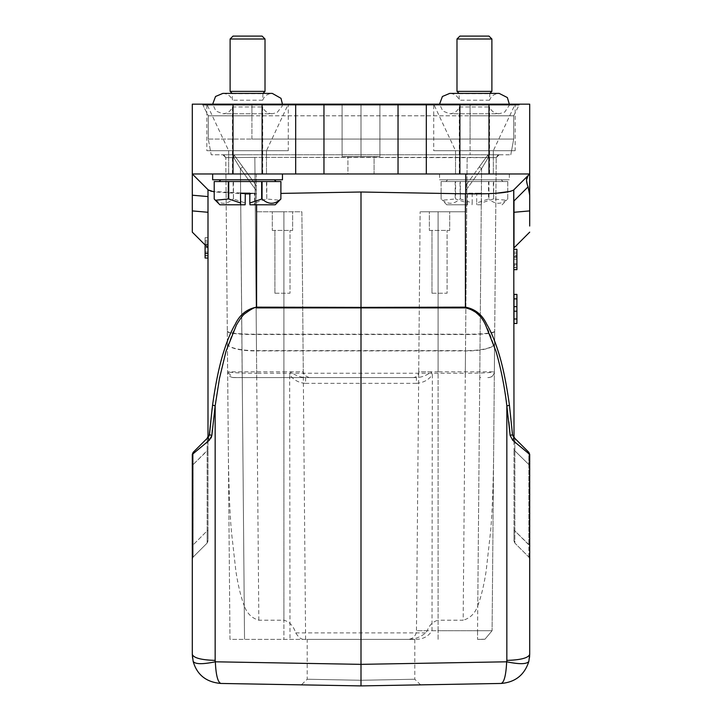 <?xml version="1.0" encoding="UTF-8"?>
<svg xmlns="http://www.w3.org/2000/svg" width="722" height="722" viewBox="0 0 722 722"><rect width="100%" height="100%" fill="white"/><g stroke="black" fill="none" stroke-linecap="round" stroke-linejoin="round"><path stroke-width="0.54" stroke-dasharray="3.61 2.71" d="M516.907 267.212L516.907 249.307L516.907 269.667L514.001 269.667L514.001 249.307L514.001 269.667L514.001 249.307L514.001 269.667L514.001 249.307L514.001 269.667L514.001 249.307L514.001 269.667L514.001 253.684L514.001 269.667L516.907 269.667L516.907 249.307L514.001 249.307L516.907 249.307L516.907 267.212L514.001 267.212M514.001 269.667L516.907 269.667L514.001 269.667L516.907 269.667L514.001 269.667L516.907 269.667L516.907 249.307L514.001 249.307L516.907 249.307L514.001 249.307L516.907 249.307L516.907 255.471L514.001 255.471L516.907 255.471L516.907 249.307L514.001 249.307L516.907 249.307L516.907 269.667L514.001 269.667L516.907 269.667L516.907 252.158L514.001 252.158L516.907 252.158L516.907 269.667L514.001 269.667L516.907 269.667L516.907 249.307L514.001 249.307L516.907 249.307L516.907 269.667L514.001 269.667L516.907 269.667L516.907 249.307L514.001 249.307L516.907 249.307L516.907 265.308L514.001 265.308M516.907 267.528L516.907 257.664L514.001 257.664L514.001 267.528L514.001 257.664L516.907 257.664L516.907 267.528L514.001 267.528M516.907 265.308L516.907 249.307L514.001 249.307M516.907 253.684L514.001 253.684M514.001 294.477L514.001 323.474L514.001 294.395L516.907 294.477L516.907 298.881L514.001 298.881M516.907 298.881L516.907 319.115L514.001 318.989M516.907 318.989L516.907 323.393L514.001 323.393M516.907 323.393L516.907 294.477M516.907 306.679L514.001 306.679M516.907 311.191L514.001 311.191M514.001 323.474L514.001 294.395L516.907 294.395L516.907 323.474L514.001 323.474M361 680.277L307.193 679.24L361 680.277L414.807 679.24L361 680.277L361 685.9L420.628 684.862L361 685.9L301.372 684.862L361 685.9L361 664.348L215.337 661.803C202.647 664.402 195.256 664.276 193.162 661.415C197.35 674.853 206.591 682.2 220.887 683.454C217.845 682.48 215.995 675.26 215.337 661.803L215.156 660.395C201.257 659.98 193.631 657.977 192.296 654.367L192.296 454.409L193.162 452.369M307.193 639.358L414.807 639.358L307.193 639.358L307.193 679.24L301.372 684.862M420.628 684.862L414.807 679.24L414.807 639.358M509.227 173.975L439.536 173.975L509.227 173.975M509.227 179.787L439.536 179.787L509.227 179.787M501.104 179.787L447.676 179.787L501.104 179.787M446.034 181.538L502.945 181.538L446.034 181.538M488.523 181.538L441.079 181.538L507.792 181.538L488.523 181.538L488.523 198.983L476.691 202.981L476.691 193.171L467.414 193.171L467.414 202.981L455.591 198.983L455.591 181.538M507.792 181.538L507.756 198.983C501.528 204.687 495.265 204.687 488.947 198.983L488.523 198.983M488.947 181.538L488.947 198.983M507.756 198.983L507.756 181.538M493.677 181.538L493.677 198.983L506.609 200.265L507.792 198.983M493.677 198.983L493.279 181.538M493.279 198.983L481.457 202.981L481.457 193.171L472.179 193.171L472.179 202.981L460.356 198.983L460.356 181.538M460.356 198.983L459.932 181.538M441.124 181.538L441.124 198.983C447.351 204.687 453.615 204.687 459.932 198.983M441.124 198.983L441.079 181.538M455.203 181.538L455.203 198.983L442.261 200.265L441.079 198.983M467.414 202.981L467.567 204.804L446.81 204.804L467.567 204.804M472.035 204.804L472.179 202.981M472.179 193.171L467.414 193.171M481.457 193.171L476.691 193.171M481.457 202.981L481.312 204.804L476.845 204.804L476.691 202.981M481.312 204.804L476.845 204.804M282.347 173.975L212.656 173.975L282.347 173.975M282.464 179.787L212.656 179.787M274.234 179.787L220.806 179.787L274.234 179.787M219.154 181.538L276.066 181.538L219.154 181.538M214.208 181.538L280.921 181.538M266.797 181.538L266.797 198.983L279.739 200.265M266.797 198.983L266.409 181.538M233.477 181.538L233.477 198.983L245.309 202.981M240.543 193.171L254.586 193.171L254.586 202.981L266.409 198.983M233.477 198.983L233.053 181.538M214.244 181.538L214.244 198.983C220.472 204.687 226.735 204.687 233.053 198.983M254.586 193.171L249.821 193.171M254.586 202.981L254.433 204.804L249.965 204.804M254.433 204.804L275.19 204.804M219.93 204.804L245.155 204.804M228.414 459.057C228.991 492.693 230.047 517.322 231.582 532.944L235.877 571.129C238.079 585.316 240.868 596.859 244.235 605.758L240.417 168.623L233.793 157.649L225.787 157.658L254.839 157.351L225.796 157.658L233.793 157.649L240.417 168.623L233.793 157.649L225.787 157.658L233.793 157.649L240.417 168.623L256.283 190.545L256.283 186.547L256.283 211.781L256.283 186.547L256.283 211.781L283.917 211.781L256.283 211.781L256.283 190.545L240.417 168.623L256.283 190.545L240.417 168.623L242.195 377.579L416.386 377.579C421.847 377.353 426.801 375.431 431.242 371.812L432.334 374.718C428.678 379.916 423.363 382.795 416.386 383.346L416.386 377.579L412.903 377.579A5.821 5.821 0 0 0 418.724 371.812L438.083 371.812L438.083 211.781L465.717 211.781L465.717 190.545L465.717 211.781L438.083 211.781L465.717 211.781L465.717 186.547L466.268 184.841L488.027 154.77L466.268 184.841L465.717 186.547L465.717 190.545L466.268 184.841L465.717 186.547L465.717 211.781L438.083 211.781C414.924 211.781 414.924 211.781 438.083 211.781C414.924 211.781 414.924 211.781 438.083 211.781C414.924 211.781 414.924 211.781 438.083 211.781C414.924 211.781 414.924 211.781 438.083 211.781L438.083 620.216C432.893 621.624 429.283 625.126 427.262 630.712L425.772 632.896C420.475 637.012 414.997 639.169 409.329 639.358L229.984 639.358L225.778 157.658L229.984 639.358L409.329 639.358M242.772 166.944L240.417 168.623L244.532 639.358L240.417 168.623L242.772 166.944L255.732 184.841L242.772 166.944L240.417 168.623L242.772 166.944L233.973 154.77L255.732 184.841L256.283 186.547L255.732 184.841L234.099 154.959L242.772 166.944L234.099 154.959L233.793 157.649L234.099 154.959L233.793 157.649L234.099 154.959L242.772 166.944L233.973 154.779L242.772 166.944M255.732 184.841L256.283 186.547L255.732 184.841M412.903 377.579L233.459 377.579L232.475 377.48L227.647 371.812C231.591 372.76 241.265 373.238 256.689 373.238L256.49 350.63L465.509 350.63L467.161 157.351L496.204 157.658L488.207 157.649L481.583 168.623L488.207 157.649L496.213 157.658L488.207 157.649L481.583 168.623L479.227 166.944L488.027 154.77L479.227 166.944L481.583 168.623L479.227 166.944L481.583 168.623L488.207 157.649L496.213 157.658L254.839 157.351L467.161 157.351L463.163 620.216L438.083 620.216M494.705 331.1L492.088 630.712L494.705 331.1A29.088 3.348 0.5 0 1 465.618 334.196L256.382 334.196A29.088 3.348 -0.5 0 1 227.295 331.1M480.789 377.579L479.805 377.57L479.805 371.812L481.583 168.623L477.765 605.758C475.094 613.348 470.221 618.167 463.163 620.216M477.765 605.758C481.222 596.598 484.038 584.901 486.195 570.669L490.418 532.944C491.971 517.322 493.027 492.702 493.586 459.057M494.597 343.501A29.088 7.382 0.5 0 1 465.509 350.63L465.311 373.238C480.735 373.238 490.409 372.76 494.353 371.812C493.956 375.296 492.016 377.218 488.532 377.579C491.574 377.669 493.514 375.747 494.344 371.812L496.222 157.658L494.353 371.812L438.083 371.812L438.083 377.579M305.614 639.358L301.877 211.781L256.283 211.781L301.877 211.781L303.276 371.812L290.758 371.812C295.208 375.431 300.162 377.353 305.614 377.579L305.614 383.346C298.926 382.922 293.61 380.052 289.666 374.718L290.009 639.358M303.321 639.358C300.776 639.087 298.249 636.93 295.731 632.896C293.421 625.965 289.486 621.741 283.917 620.216L258.837 620.216C251.788 618.176 246.915 613.348 244.235 605.758M429.355 211.781L449.716 211.781L429.355 211.781L429.355 230.399L429.355 211.781M477.549 630.712L477.549 639.349L477.549 630.712L492.088 630.712L484.967 639.214L483.361 639.349L484.967 639.214L492.079 630.712L477.549 630.712L481.583 168.623L465.717 190.545L481.583 168.623L477.549 630.712L438.083 630.712L477.549 630.712M416.007 639.358C423.101 639.268 428.426 636.38 432 630.712L432.334 374.718M449.716 211.781L439.536 211.781L449.716 211.781L449.716 230.399L449.716 211.781M477.549 639.358L483.361 639.358L477.549 639.358M283.917 620.216L283.917 211.781L283.917 639.358L283.917 211.781L283.917 371.812L227.656 371.812C228.044 375.296 229.984 377.218 233.468 377.579L242.195 377.57L232.466 377.489M292.645 211.781L272.284 211.781L292.645 211.781L292.645 230.399L292.645 211.781M227.403 343.501A29.088 7.382 179.5 0 0 256.49 350.63L254.839 157.351L256.49 350.919L465.509 350.919A29.088 7.527 -179.5 0 0 494.597 343.645M488.532 377.57L489.299 377.525M272.284 211.781L282.464 211.781L272.284 211.781L272.284 230.399L272.284 211.781M429.355 230.399L449.716 230.399L429.355 230.399M427.262 630.712L416.468 630.712A8.727 8.727 0 0 1 407.74 639.358M290.758 371.812L289.666 374.718M272.284 230.399L292.645 230.399L272.284 230.399M431.973 293.231L431.973 230.399L431.973 293.231L447.098 293.231L447.098 230.399L447.098 293.231L431.973 293.231M274.901 293.231L274.901 230.399L274.901 293.231L290.027 293.231L290.027 230.399L290.027 293.231L274.901 293.231M208.297 139.066L208.297 115.8L251.924 115.8L208.297 115.8L202.963 105.132L208.297 115.8L208.297 139.066L251.924 139.066L208.297 139.066L211.203 154.779L251.924 154.779L211.203 154.779L208.297 139.066M470.076 139.066L251.924 139.066L513.703 139.066L513.703 115.8L470.076 115.8L513.703 115.8L513.703 139.066L470.076 139.066L470.076 115.8L251.924 115.8L470.076 115.8L470.076 105.132L470.076 154.779L510.797 154.779L251.924 154.779L470.076 154.779L470.076 139.066M513.703 139.066L510.797 154.779L513.703 139.066M225.778 157.658L222.872 154.77L225.778 157.658L222.872 154.779L499.128 154.779L496.222 157.658L499.128 154.779L222.872 154.779L225.796 157.658L224.028 155.004M497.972 155.004L496.204 157.658L499.128 154.77L496.204 157.658L499.128 154.77L488.027 154.779L499.128 154.779L488.027 154.779L499.128 154.779L496.204 157.658L497.918 155.031M488.207 157.649L487.901 154.959L479.227 166.944L487.901 154.959L479.227 166.944L487.901 154.959L488.207 157.649M513.703 115.8L519.037 105.132A1.742 1.742 0 0 1 520.598 104.167L251.924 104.167L520.598 104.167A1.742 1.742 0 0 0 519.037 105.132L251.924 105.132L251.924 115.8L251.924 105.132L519.037 105.132A1.742 1.742 0 0 1 520.598 104.167M201.402 104.167A1.742 1.742 -88.1 0 1 202.963 105.132L251.924 105.132L202.963 105.132A1.742 1.742 0 0 0 201.402 104.167L251.924 104.167L201.402 104.167A1.742 1.742 0 0 1 202.963 105.132M361 156.521L379.907 156.521L361 156.521L361 104.167L379.907 104.167L379.907 156.521L379.907 104.167L361 104.167L361 156.521L342.093 156.521L361 156.521L361 104.167L342.093 104.167L379.907 104.167L379.907 156.521L342.093 156.521L342.093 104.167L342.093 156.521L342.093 104.167L342.093 156.521L379.907 156.521L379.907 104.167L342.093 104.167L361 104.167L361 156.521L347.914 156.521L374.086 156.521L361 156.521L374.086 156.521L374.086 173.975L347.914 173.975L347.914 156.521L347.914 173.975L374.086 173.975L361 173.975L374.086 173.975L374.086 156.521L361 156.521M515.156 104.167L433.714 104.167L515.156 104.167L433.714 104.167L515.156 104.167L493.343 150.699L455.528 150.699L433.714 104.167L433.714 150.699L515.156 150.699L515.156 104.167M493.343 150.699L493.343 173.975L455.528 173.975L474.435 173.975L455.528 173.975L455.528 150.699L493.343 150.699L455.528 150.699L493.343 150.699L493.343 173.975L455.528 173.975L455.528 150.699M288.286 104.167L206.844 104.167L288.286 104.167L206.844 104.167L288.286 104.167L266.472 150.699L228.657 150.699L206.844 104.167L206.844 150.699L288.286 150.699L288.286 104.167M266.472 150.699L266.472 173.975L228.657 173.975L247.565 173.975L228.657 173.975L228.657 150.699L266.472 150.699L228.657 150.699L266.472 150.699L266.472 173.975L228.657 173.975L228.657 150.699M426.323 173.975L426.323 104.167L529.704 104.167L529.704 173.975L192.296 173.975L208.288 189.967L207.999 212.277L207.999 189.678L192.296 173.975L206.384 188.054M426.323 104.167L233.016 104.167L233.016 173.975M233.016 104.167L192.296 104.167L192.296 173.975L208.396 190.066M515.156 150.699L433.714 150.699M288.286 150.699L206.844 150.699M529.704 456.385L529.704 654.367C528.369 657.977 520.742 659.98 506.844 660.395L506.663 661.803C519.452 664.402 526.843 664.276 528.838 661.415C524.578 674.908 515.337 682.254 501.113 683.454C504.137 682.507 505.996 675.287 506.663 661.803L361 664.348L361 307.392L256.59 307.148C246.897 308.962 239.767 314.702 235.201 324.349C231.293 330.947 227.629 339.575 224.19 350.233C219.578 364.213 215.707 382.507 212.575 405.105L215.156 405.863L212.331 429.843M192.314 654.926L192.296 454.652M529.704 455.383L528.838 452.369L528.838 464.553L528.838 452.369L529.704 454.409L529.695 654.773M528.838 464.553L529.704 465.085L529.704 460.564M528.874 557.041L528.874 544.866L529.704 545.399L529.704 465.085L528.856 464.553L528.874 557.041L529.713 558.99L528.892 557.077M529.713 558.774L529.713 556.039M529.713 549.487L529.704 465.085M529.704 558.954L528.883 557.077L514.849 543.061L514.849 530.869L514.849 543.061L528.856 557.068L529.695 558.954M514.867 530.86L514.001 530.336L514.001 450.014L528.856 464.553L528.856 544.875L514.849 530.869L514.849 438.353L514.849 530.869L529.704 545.399L529.704 462.324M514.831 438.371L512.512 434.716L510.147 435.456L512.701 440.258L529.704 454.716M529.704 454.409L528.856 452.351M512.701 440.258L513.974 437.478L524.064 447.568M192.296 462.324L192.296 465.085L193.144 464.553L193.144 452.351L193.117 557.077L193.144 464.553L207.151 450.546L207.187 438.335L207.151 543.061L193.144 557.068L207.151 543.061L207.151 530.869L193.144 544.875L207.151 530.869L207.151 450.546L207.999 450.014L207.999 530.336L207.151 530.869M192.296 547.592L192.296 545.399L193.144 544.875L192.296 545.399L192.296 462.062M192.296 454.661L209.299 440.258L208.026 437.478L207.214 438.29M192.287 558.774L193.117 557.077L192.305 558.954M192.296 559.126L193.126 557.041M192.287 549.478L192.287 554.884M192.296 465.085L193.162 464.553M192.296 456.385L192.296 460.708M215.156 660.395L215.156 405.863L219.47 378.445L225.959 351.443L232.484 333.23L236.193 325.577C237.52 322.355 240.607 318.131 245.471 312.924C252.348 308.429 256.057 306.751 256.59 307.897L465.41 307.897C485.319 313.041 489.254 333.086 496.041 351.443C501.005 368.789 504.597 386.929 506.844 405.863L508.866 421.892M506.844 660.395L506.844 405.863L509.425 405.105L512.782 435.655M513.829 437.324L514.633 438.137M211.853 435.456L209.488 434.716L207.999 436.467M211.14 437.92L209.299 440.258M207.367 438.137L209.218 435.655M514.001 436.476L514.001 189.678L514.001 436.476L514.813 438.335L514.001 436.476M514.849 543.061L514.001 541.004L514.001 530.336L514.001 541.004L514.867 543.043M514.849 530.869L514.001 530.336L514.001 450.014L514.001 530.336M528.856 464.553L514.001 450.014L513.992 448.29M509.425 405.105C506.284 382.507 502.413 364.222 497.81 350.233C494.371 339.584 490.707 330.956 486.799 324.349C482.251 314.711 475.121 308.98 465.41 307.148L361 307.392L361 192.007L465.41 193.83L495.906 193.288M207.133 530.86L207.999 530.336L208.008 540.128L207.999 436.296L207.999 450.014L193.144 464.553M207.151 543.061L207.999 541.004L207.133 543.043M207.178 438.371L207.999 436.476M212.503 405.602L212.142 408.372M526.591 179.733L529.704 195.211L529.704 226.031M529.704 210.905L514.001 212.277L514.001 200.942L528.08 186.854M514.001 247.854L529.704 232.141M529.704 195.211L529.704 173.975L256.283 173.975L529.704 173.975L528.08 175.59M513.568 190.094L510.481 191.348M280.921 193.406L361 192.007M211.609 191.366L256.59 193.83L249.821 193.929M192.296 232.141L207.999 247.854M207.999 212.277L192.296 210.905L192.296 195.211L207.999 196.583M245.309 193.938L214.208 191.926M256.283 173.975L192.296 173.975L256.283 173.975L256.283 193.83L256.283 173.975M205.093 255.57L205.093 237.673L205.093 258.034L207.999 258.034L207.999 237.673L207.999 258.034L207.999 237.673L207.999 258.034L207.999 237.673L207.999 258.034L207.999 237.673L207.999 258.034L207.999 237.673L207.999 258.034L207.999 242.05L207.999 258.034L205.093 258.034L207.999 258.034L205.093 258.034L205.093 237.673L207.999 237.673L205.093 237.673L205.093 255.57L207.999 255.57M232.484 106.973L262.691 106.973L232.484 106.973M262.637 173.975L232.439 173.975L262.637 173.975M232.484 93.689L262.691 93.689L232.484 93.689M262.637 100.187L232.439 100.187L262.637 100.187M265.01 91.369L230.11 91.369M230.11 39.006L265.01 39.006M262.104 36.1L233.016 36.1M459.363 106.973L489.561 106.973L459.363 106.973M489.516 173.975L459.309 173.975L489.516 173.975M459.363 93.689L489.561 93.689L459.363 93.689M489.516 100.187L459.309 100.187L489.516 100.187M491.89 91.369L456.99 91.369M456.99 39.006L491.89 39.006M488.984 36.1L459.896 36.1M207.999 244.948L205.093 244.948L205.093 258.034L205.093 237.673L207.999 237.673L205.093 237.673L207.999 237.673L205.093 237.673L205.093 243.837L207.999 243.837L205.093 243.837L205.093 237.673L207.999 237.673L205.093 237.673L205.093 258.034L205.093 240.525L207.999 240.525L205.093 240.525L205.093 258.034L207.999 258.034L205.093 258.034L205.093 237.673L207.999 237.673L205.093 237.673L205.093 258.034L207.999 258.034L205.093 258.034L205.093 237.673L207.999 237.673L205.093 237.673L205.093 253.675L207.999 253.675M205.093 255.895L205.093 246.031L207.999 246.031L207.999 255.895L207.999 246.031L205.093 246.031L205.093 255.895L207.999 255.895M205.093 253.675L205.093 237.673L205.093 258.034L207.999 258.034L205.093 258.034L207.999 258.034L205.093 258.034L205.093 242.05L207.999 242.05M205.093 237.673L207.999 237.673L205.093 237.673M205.093 242.05L205.093 258.034L207.999 258.034M516.907 264.821L514.001 264.821L516.907 264.821M516.907 256.581L514.001 256.581M516.907 259.36L514.001 259.36M516.907 256.319L514.001 256.319M516.907 263.638L514.001 263.638M465.717 190.545L481.583 168.623L465.717 190.545M431.242 371.812L418.724 371.812L420.123 211.781L416.468 630.712L438.083 630.712L438.083 211.781L438.083 630.712L432 630.712M227.295 331.416A29.088 3.348 -0.5 0 0 256.382 334.512L465.618 334.512A29.088 3.348 0.5 0 0 494.705 331.416M438.083 639.358L438.083 630.712L438.083 639.358M309.097 377.579L304.513 375.35L303.276 371.812L283.917 371.812L283.917 377.579M258.837 620.216L256.49 350.919A29.088 7.527 179.5 0 1 227.403 343.645M295.731 632.896L425.772 632.896M416.386 383.346L305.614 383.346M465.311 377.579L465.311 373.238L256.689 373.238L256.689 377.579M251.924 139.066L251.924 115.8L251.924 139.066M499.128 154.779L496.222 157.658M222.872 154.77L225.787 157.658L224.082 155.031M251.924 104.167L251.924 105.132L251.924 104.167M470.076 104.167L470.076 105.132L470.076 104.167M459.887 104.167L459.887 173.975M488.984 104.167L488.984 173.975M262.113 104.167L262.113 173.975M295.677 104.167L295.677 173.975M323.961 173.975L323.961 104.167M398.039 104.167L398.039 173.975M465.41 193.83L465.41 307.897M256.59 307.897L256.59 204.804M207.999 530.336L208.008 448.371M465.717 173.975L465.717 193.83M205.093 253.187L207.999 253.187L205.093 253.187M205.093 247.727L207.999 247.727M205.093 244.686L207.999 244.686M205.093 252.005L207.999 252.005M516.907 298.755L514.001 298.755L516.907 298.755M516.907 319.115L514.001 319.115L516.907 319.115M509.344 173.975L509.344 179.787M501.194 179.787L502.945 181.538M502.07 204.804L506.609 200.265M446.81 204.804L442.27 200.265M484.967 639.214L477.549 639.349L484.967 639.214M489.48 377.498L487.792 377.588M529.704 464.896L529.704 460.374M529.713 548.124L529.704 545.39M529.704 454.661L529.632 453.777M529.506 453.371L528.865 452.396M529.641 655.838L529.605 656.352M529.578 656.686L529.488 657.562M192.296 464.896L192.296 462.152M192.494 453.38L193.144 452.387L192.494 453.371M192.296 558.954L193.108 557.077M192.575 658.103L192.296 654.412M271.102 684.33L325.505 685.277M513.983 444.77L513.983 438.335M513.992 539.993L514.84 543.025L513.992 539.921M513.983 437.397L513.983 442.18M513.992 448.651L513.992 450.023M513.261 436.765L514.624 438.128M207.376 438.128L207.999 437.505M208.017 438.11L208.017 440.573M208.008 540.128L207.16 543.025L208.008 539.83M207.999 531.094L208.008 535.155M208.008 535.742L207.999 531.139M208.008 448.651L207.999 450.023M208.017 442.017L208.017 438.362M208.288 189.967L192.296 173.975M282.446 104.167L282.094 106.296L277.058 112.578L272.284 113.76L222.836 113.76L272.284 113.76C267.654 113.525 264.451 111.26 262.691 106.973L262.691 173.975M222.836 93.4C227.466 93.643 230.67 95.9 232.439 100.187L232.141 93.4L262.979 93.4L262.691 100.187C264.451 95.9 267.654 93.643 272.284 93.4M232.439 173.975L232.439 106.973C230.67 111.26 227.466 113.525 222.836 113.76L215.932 111.062L212.674 104.167M509.326 104.167L509.181 105.412L504.723 112.109L499.164 113.76L449.716 113.76L499.164 113.76C494.534 113.525 491.33 111.26 489.561 106.973L489.561 173.975M489.859 93.4L489.561 100.187C491.33 95.9 494.534 93.643 499.164 93.4L449.716 93.4C454.346 93.643 457.549 95.9 459.309 100.187L459.021 93.4M459.309 173.975L459.309 106.973C457.549 111.26 454.346 113.525 449.716 113.76L442.803 111.062L439.554 104.167M447.676 179.787L445.934 181.538M439.536 173.975L439.536 179.787"/><path stroke-width="1.08" d="M514.001 269.667L516.907 269.667L516.907 249.307L514.001 249.307M516.907 294.477L514.001 294.395L516.907 294.395L516.907 306.679L514.001 306.679L514.001 323.474L516.907 323.474L514.001 323.393M516.907 306.679L516.907 311.191L514.001 311.191M516.907 311.191L516.907 318.989L514.001 318.989M516.907 318.989L516.907 323.393M514.001 294.477L514.001 306.679M516.907 298.881L514.001 298.881M271.102 684.33L361 685.9L220.887 683.454L361 685.9L501.113 683.454L361 685.9L501.113 683.454L361 685.9L220.887 683.454C206.248 682.2 197.007 674.853 193.162 661.415C195.229 664.294 202.62 664.421 215.337 661.803C215.932 675.025 217.782 682.245 220.887 683.454L361 685.9L420.628 684.862L361 685.9L361 680.277M301.372 684.862L359.836 685.882M212.656 173.975L212.656 179.787L282.464 179.787L282.464 173.975M280.903 198.983L275.19 204.804L249.965 204.804L249.821 202.981L262.068 198.983C268.385 204.687 274.649 204.687 280.876 198.983L280.921 181.538L214.208 181.538L214.208 198.983L215.391 200.265L228.323 198.983L228.323 181.538M249.821 202.981L249.821 193.171L240.543 193.171L240.543 202.981L228.721 198.983L228.721 181.538M261.644 198.983L261.644 181.538M262.068 181.538L262.068 198.983M280.876 198.983L280.876 181.538M245.309 193.171L245.155 204.804L219.93 204.804L215.391 200.265M240.543 202.981L240.688 204.804M488.984 173.975L529.704 173.975L529.704 104.167L488.984 104.167L488.984 173.975L398.039 173.975L398.039 104.167L488.984 104.167M214.208 191.926L208.288 189.967L192.296 173.975L192.296 195.211L192.296 173.975L398.039 173.975M233.016 173.975L233.016 104.167L398.039 104.167M233.016 104.167L192.296 104.167L192.296 173.975M325.505 685.277L361 685.9L501.113 683.454C504.155 682.48 506.014 675.26 506.663 661.803C519.353 664.402 526.744 664.276 528.838 661.415L529.704 654.367L529.704 454.409L512.701 440.258L513.974 437.478L528.856 452.351L529.704 454.409L528.856 452.351L514.849 438.353L524.064 447.568M207.999 189.678L207.999 436.296L207.151 438.353L193.144 452.351L192.296 454.409L209.299 440.258L208.026 437.478L193.144 452.351L207.151 438.353L193.144 452.351L192.296 454.409L193.144 452.351L192.296 454.409L192.296 654.367C193.631 657.977 201.257 659.98 215.156 660.395L215.337 661.803L361 664.348L361 685.9L501.113 683.454C515.3 682.263 524.542 674.917 528.838 661.415L529.695 654.773M192.296 454.409L192.296 654.367L193.162 661.415L192.314 654.926M529.704 460.564L529.704 456.385M529.713 558.774L529.713 557.339M529.713 555.326L529.713 549.487M529.713 548.106L529.713 554.884M529.704 454.716L529.704 462.324M209.218 435.655L212.575 405.105C215.716 382.507 219.587 364.213 224.19 350.233C227.629 339.584 231.293 330.956 235.201 324.349C239.749 314.711 246.879 308.98 256.59 307.148L361 307.392L361 664.348L506.663 661.803L506.844 660.395C520.742 659.98 528.369 657.977 529.704 654.367L529.704 454.409L528.856 452.351M192.296 462.062L192.296 454.661M192.296 559.126L192.287 549.478M192.296 547.592L192.287 548.097M192.287 557.339L192.287 558.774M192.296 455.456L192.296 456.385M192.296 460.708L192.296 462.324M508.866 421.892L510.12 435.041M512.782 435.655L513.829 437.324M509.497 405.602L509.425 405.105A2.906 0.749 172.9 0 1 506.844 405.863C504.606 386.938 501.005 368.798 496.041 351.443L485.816 325.595C481.529 315.695 474.733 309.801 465.41 307.897L256.59 307.897L256.59 204.804M512.701 440.258L510.147 435.456L512.512 434.716L514.849 438.353M513.974 437.478L512.512 434.716L509.425 405.105C506.293 382.507 502.422 364.213 497.81 350.233C494.371 339.575 490.707 330.947 486.799 324.349C482.233 314.702 475.103 308.962 465.41 307.148L465.41 307.897M506.844 660.395L506.844 405.863L510.147 435.456M193.144 452.351L207.151 438.353L209.488 434.716L211.853 435.456L215.156 405.863L219.47 378.436L225.959 351.443L236.302 325.369C236.464 324.801 241.906 315.929 244.207 314.16C251.761 308.601 255.895 306.516 256.59 307.897M212.331 429.843L211.853 435.456L209.299 440.258M212.142 408.372L209.488 434.716L208.026 437.478M211.844 435.465L211.14 437.92M212.503 405.602L212.575 405.105L215.156 405.863L215.156 660.395M529.704 226.031L529.704 195.211L528.08 186.854C526.058 181.565 526.058 177.811 528.08 175.59L526.591 179.733M528.08 175.59L513.712 189.967L514.001 436.296M514.001 247.854L514.001 212.277L514.001 247.854L529.704 232.141M528.08 186.854L514.001 200.942L514.001 212.277L529.704 210.905M529.704 195.211L529.704 173.975L513.568 190.094M510.481 191.348L495.906 193.288M361 192.007L465.41 193.83L465.41 307.148L361 307.392L361 192.007L280.921 193.406M514.001 189.678L513.712 189.967C508.613 192.891 492.621 194.182 465.717 193.83L465.41 193.83M207.999 196.583L192.296 195.211L192.296 232.141L207.999 247.854L207.999 212.277L207.999 247.854M192.296 232.141L192.296 210.905L207.999 212.277M249.821 193.929L245.309 193.938M208.396 190.066L211.609 191.366M207.999 436.296L207.999 258.034L207.999 436.296L207.151 438.353M230.11 39.006L233.016 36.1L262.104 36.1L265.01 39.006L230.11 39.006L230.11 91.369L265.01 91.369L262.979 93.4L272.284 93.4L222.836 93.4L215.544 96.477L212.674 104.167M456.99 39.006L459.896 36.1L488.984 36.1L491.89 39.006L456.99 39.006L456.99 91.369L491.89 91.369L489.859 93.4M207.999 258.034L205.093 258.034L205.093 244.948M459.887 104.167L459.887 173.975M426.323 104.167L426.323 173.975M323.961 104.167L323.961 173.975M295.677 173.975L295.677 104.167M262.113 173.975L262.113 104.167M465.717 193.83L465.717 173.975M274.324 179.787L276.066 181.538M529.704 455.383L529.704 454.652M529.713 556.039L529.713 552.664M529.704 455.456L529.704 454.661M529.425 658.085L529.65 655.711M192.575 658.103L192.296 654.403M192.296 462.152L192.296 460.374M192.296 455.383L192.296 454.652M192.287 556.039L192.287 552.664M192.287 548.124L192.296 545.39M207.376 438.128L208.739 436.765M513.712 189.967L529.704 173.975M265.01 39.006L265.01 91.369M230.11 91.369L232.141 93.4L222.836 93.4M491.89 39.006L491.89 91.369M509.326 104.167L507.376 97.569L499.164 93.4L449.716 93.4L442.424 96.477L439.554 104.167M459.021 93.4L456.99 91.369M282.446 104.167L281.002 98.327L272.284 93.4M220.806 179.787L219.055 181.538"/></g></svg>
